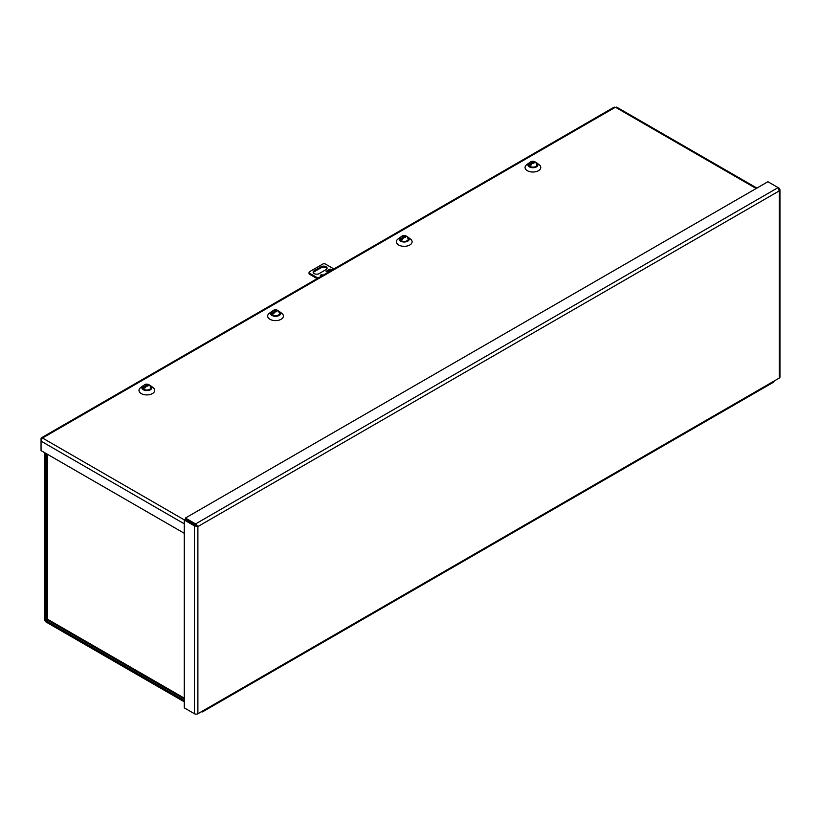 <?xml version="1.0" encoding="UTF-8"?>
<svg xmlns="http://www.w3.org/2000/svg" width="821" height="821" viewBox="0 0 821 821"><rect width="100%" height="100%" fill="white"/><g stroke="black" fill="none" stroke-linecap="round" stroke-linejoin="round"><path stroke-width="1.23" d="M202.602 711.828L773.515 382.217A2.422 1.396 -120 0 0 774.018 381.108L779.242 378.091A2.422 1.396 0 0 0 779.95 377.096L779.95 189.589L779.242 190.903L778.092 187.609L195.603 523.911L197.882 526.548L194.454 525.892L194.454 713.736A2.422 1.396 0 0 0 197.882 713.736L203.105 710.719A2.422 1.396 60 0 1 202.602 711.828A2.422 1.396 60 0 1 201.391 711.704L201.391 711.704M184.273 520.011L185.423 519.354L195.603 525.235L194.454 525.892L184.273 520.011L184.273 707.856L194.454 713.736M779.242 378.091L779.242 190.903L197.882 526.548L195.603 525.235L195.603 523.911L185.423 518.03L767.912 181.728L779.242 188.266L779.95 189.589M47.762 619.927L46.233 620.809L184.273 700.498M46.233 620.809L45.668 619.814L45.668 453.264M184.273 701.822L46.233 622.123A2.422 1.396 60 0 1 44.519 619.157L44.519 452.607M185.423 518.03L185.423 519.354L196.742 525.892M46.664 453.849L46.664 617.823A2.422 1.396 0 0 0 47.382 618.808L47.649 619.28A2.422 1.396 120 0 0 48.152 620.389L184.273 698.979M149.986 385.439A5.018 2.894 180 0 1 150.407 385.654A5.018 2.894 180 0 1 150.818 385.921A5.018 2.894 180 0 1 150.181 389.872A5.018 2.894 180 0 1 143.306 389.749A5.018 2.894 180 0 1 142.895 385.921A5.018 2.894 180 0 1 143.726 385.439M150.818 385.921L153.065 387.584A7.871 4.546 180 0 1 152.07 393.782A7.871 4.546 180 0 1 141.294 393.587A7.871 4.546 180 0 1 140.648 387.584L142.895 385.921M278.678 311.138A5.018 2.894 180 0 1 279.099 311.354A5.018 2.894 180 0 1 279.509 311.621A5.018 2.894 180 0 1 278.873 315.582A5.018 2.894 180 0 1 271.997 315.459A5.018 2.894 180 0 1 271.587 311.621A5.018 2.894 180 0 1 272.408 311.138M279.509 311.621L281.747 313.283A7.871 4.546 180 0 1 280.751 319.482A7.871 4.546 180 0 1 269.986 319.297A7.871 4.546 180 0 1 269.339 313.283L271.587 311.621M407.36 236.848A5.018 2.894 180 0 1 407.78 237.064A5.018 2.894 180 0 1 408.191 237.331A5.018 2.894 180 0 1 407.555 241.282A5.018 2.894 180 0 1 400.679 241.158A5.018 2.894 180 0 1 400.268 237.331A5.018 2.894 180 0 1 401.1 236.848M408.191 237.331L410.438 238.993A7.871 4.546 180 0 1 409.443 245.192A7.871 4.546 180 0 1 398.667 244.997A7.871 4.546 180 0 1 398.021 238.993L400.268 237.331M536.051 162.548A5.018 2.894 180 0 1 536.472 162.763A5.018 2.894 180 0 1 536.883 163.03A5.018 2.894 180 0 1 536.246 166.981A5.018 2.894 180 0 1 529.371 166.868A5.018 2.894 180 0 1 528.96 163.03A5.018 2.894 180 0 1 529.781 162.548M536.883 163.03L539.12 164.693A7.871 4.546 180 0 1 538.124 170.891A7.871 4.546 180 0 1 527.359 170.696A7.871 4.546 180 0 1 526.713 164.693L528.96 163.03M184.273 523.829L41.05 441.134L41.05 438.845A2.422 1.396 60 0 1 41.553 437.737A2.422 1.396 60 0 1 42.764 437.86L42.764 438.168A2.422 1.396 120 0 0 41.05 441.134L41.05 450.606L184.273 533.291M756.9 188.091L616.91 107.264A2.422 1.396 120 0 0 615.699 107.387L615.165 107.387A2.422 1.396 -120 0 0 613.954 107.264L41.553 437.737M534.255 162.209L533.588 162.589L534.132 162.907A1.416 0.821 180 0 0 534.255 162.209L535.713 162.219L536.924 164.847A4.002 2.309 180 0 1 534.42 166.961A4.002 2.309 180 0 1 530.089 166.447A4.002 2.309 180 0 1 528.919 164.847C529.637 161.768 531.515 160.67 534.563 161.563L534.707 162.045M534.132 162.907L533.65 163.174A1.416 0.821 180 0 1 532.449 163.256L530.848 165.278A3.602 2.083 0 0 1 530.376 165.052A3.602 2.083 0 0 1 529.976 164.775L531.577 162.743A1.416 0.821 180 0 1 531.71 162.055L532.182 161.778A1.416 0.821 180 0 1 533.383 161.706L534.994 161.881A3.602 2.083 0 0 1 535.313 162.024M531.577 162.743L532.244 162.363L531.71 162.055M532.244 162.363L532.244 163.4M531.998 163.605L529.976 164.775M533.65 163.174L532.449 163.256M533.588 162.589L533.588 163.143M532.716 163.102L533.383 161.706M532.182 161.778L532.716 162.086M405.564 236.51L404.907 236.889L405.441 237.197A1.416 0.821 180 0 0 405.564 236.51L407.021 236.52L408.232 239.147A4.002 2.309 180 0 1 405.738 241.251A4.002 2.309 180 0 1 401.397 240.748A4.002 2.309 180 0 1 400.227 239.147C400.946 236.068 402.834 234.97 405.882 235.853L406.026 236.335M405.441 237.197L404.969 237.474A1.416 0.821 180 0 1 403.768 237.546L402.157 239.578A3.602 2.083 0 0 1 401.685 239.342A3.602 2.083 0 0 1 401.284 239.075L402.895 237.043A1.416 0.821 180 0 1 403.019 236.356L403.501 236.079A1.416 0.821 180 0 1 404.691 236.007L406.303 236.171A3.602 2.083 0 0 1 406.621 236.315M402.895 237.043L403.552 236.664L403.019 236.356M403.552 236.664L403.552 237.7M403.316 237.905L401.284 239.075M404.969 237.474L403.768 237.546M404.907 236.889L404.907 237.443M404.035 237.392L404.691 236.007M403.501 236.079L404.035 236.386M276.882 310.8L276.215 311.19L276.759 311.498A1.416 0.821 180 0 0 276.882 310.8L278.34 310.81L279.55 313.448A4.002 2.309 180 0 1 277.046 315.551A4.002 2.309 180 0 1 272.716 315.038A4.002 2.309 180 0 1 271.546 313.448C272.264 310.359 274.142 309.26 277.19 310.153L277.334 310.636M276.759 311.498L276.277 311.775A1.416 0.821 180 0 1 275.076 311.847L273.475 313.868A3.602 2.083 0 0 1 273.003 313.643A3.602 2.083 0 0 1 272.603 313.365L274.204 311.344A1.416 0.821 180 0 1 274.337 310.646L274.809 310.369A1.416 0.821 180 0 1 276.01 310.297L277.621 310.471A3.602 2.083 0 0 1 277.939 310.615M274.204 311.344L274.871 310.954L274.337 310.646M274.871 310.954L274.871 311.99M274.625 312.196L272.603 313.365M276.277 311.775L275.076 311.847M276.215 311.19L276.215 311.734M275.343 311.693L276.01 310.297M274.809 310.369L275.343 310.687M321.052 276.369A1.406 0.811 180 0 1 320.313 275.661A1.406 0.811 180 0 1 320.724 275.086A1.406 0.811 180 0 1 322.951 275.271M321.873 275.897A1.406 0.811 0 0 0 320.724 276.133A1.406 0.811 0 0 0 320.652 276.174M319.143 273.598A3.5 2.022 180 0 1 315.326 274.04A3.5 2.022 180 0 1 313.16 272.161A3.5 2.022 180 0 1 314.186 270.735L321.124 266.733A3.5 2.022 180 0 1 324.942 266.291A3.5 2.022 180 0 1 327.107 268.159A3.5 2.022 180 0 1 326.081 269.596L319.143 273.598M326.779 271.71L330.617 269.504A1.929 1.119 -120 0 0 330.042 269.021L331.92 270.099M327.948 272.387L326.081 271.31A1.929 1.119 60 0 1 326.142 271.341M333.901 268.96L325.085 263.869A2.802 1.621 0 0 0 323.105 263.869L309.23 271.884A2.802 1.621 0 0 0 309.045 272.449A2.802 1.621 0 0 0 309.23 273.024L318.035 278.114M326.984 268.683A3.5 2.022 0 0 0 324.511 267.246A3.5 2.022 0 0 0 321.124 267.769L314.186 271.782A3.5 2.022 0 0 0 313.273 272.685M317.132 278.637L309.23 274.07L309.23 273.024M309.045 272.449L309.045 273.496A2.802 1.621 0 0 0 309.23 274.07M330.617 269.504L331.417 270.386M326.081 271.31L330.042 269.021M148.191 385.1L147.534 385.48L148.067 385.788A1.416 0.821 180 0 0 148.191 385.1L149.648 385.111L150.859 387.738A4.002 2.309 180 0 1 148.365 389.842A4.002 2.309 180 0 1 144.024 389.339A4.002 2.309 180 0 1 142.854 387.738C143.572 384.659 145.461 383.561 148.509 384.444L148.652 384.926M148.067 385.788L147.595 386.065A1.416 0.821 180 0 1 146.395 386.137L144.783 388.169A3.602 2.083 0 0 1 144.311 387.933A3.602 2.083 0 0 1 143.911 387.666L145.522 385.634A1.416 0.821 180 0 1 145.645 384.946L146.128 384.669A1.416 0.821 180 0 1 147.318 384.597L148.929 384.772A3.602 2.083 0 0 1 149.248 384.916M145.522 385.634L146.179 385.254L145.645 384.946M146.179 385.254L146.179 386.291M145.943 386.496L143.911 387.666M147.595 386.065L146.395 386.137M147.534 385.48L147.534 386.034M146.661 385.983L147.318 384.597M146.128 384.669L146.661 384.977M203.105 710.719L774.018 381.108M197.882 526.548L197.882 713.736M47.392 618.818L45.668 619.814M47.382 454.259L47.382 618.808M47.649 619.28L184.273 698.158M42.764 438.168L184.397 519.939M756.192 188.502L615.699 107.387M615.165 107.387L42.764 437.86M314.186 271.782L314.186 270.735M321.124 266.733L321.124 267.769"/></g></svg>

